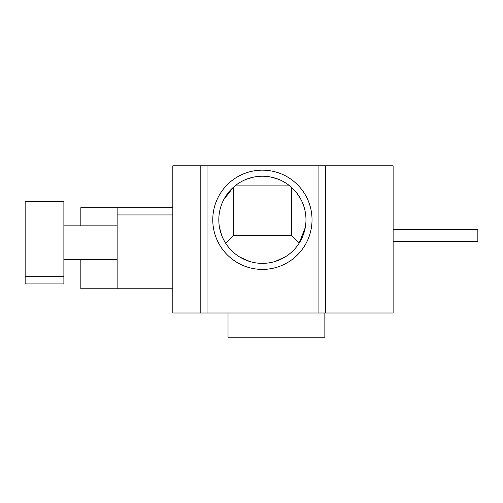 <?xml version="1.0" encoding="UTF-8"?>
<svg xmlns="http://www.w3.org/2000/svg" width="503" height="503" viewBox="0 0 503 503"><rect width="100%" height="100%" fill="white"/><g stroke="black" fill="none" stroke-linecap="round" stroke-linejoin="round"><path stroke-width="0.75" d="M200.188 165.801L325.334 165.801L325.334 312.992L172.825 312.992L172.825 165.801L200.188 165.801L200.188 312.992M325.334 312.992L393.12 312.992L393.12 165.801L325.334 165.801M262.396 170.159A49.627 49.627 0 0 1 312.023 219.786A49.627 49.627 0 0 1 262.396 269.413A49.627 49.627 0 0 1 212.769 219.786A49.627 49.627 0 0 1 262.396 170.159M324.85 312.992L324.85 337.199L228.016 337.199L228.016 312.992M172.825 288.779L80.832 288.779L80.832 259.73M172.825 207.682L117.142 207.682L117.142 288.779M117.142 225.841L63.881 225.841M63.881 276.675L63.881 283.937L25.15 283.937L25.15 201.628L63.881 201.628L63.881 276.675L25.15 276.675M117.142 259.73L63.881 259.73M117.142 207.682L80.832 207.682L80.832 225.841M393.12 229.469L477.85 229.469L477.85 241.572L393.12 241.572M262.396 176.213A43.572 43.572 0 0 1 305.969 219.786A43.572 43.572 0 0 1 262.396 263.365A43.572 43.572 0 0 1 218.818 219.786A43.572 43.572 0 0 1 262.396 176.213M249.771 261.491L239.887 257.102M246.665 179.15L253.864 177.056M289.785 185.896L235.008 185.896A43.572 43.572 0 0 0 233.342 187.305L223.753 199.647M221.622 235.159L219.509 227.513M219.339 213.09L219.509 212.059M284.899 257.102L275.015 261.491M291.444 187.305L291.444 235.523L233.342 235.523L225.652 243.213M291.444 235.523L299.134 243.213L305.277 227.513M297.003 193.309L301.033 199.647M305.277 212.059L305.453 213.09M270.922 177.056L278.121 179.15M233.342 235.523L233.342 187.305M207.06 312.992L207.06 165.801M318.072 165.801L318.072 312.992M117.142 214.944L172.825 214.944"/></g></svg>
